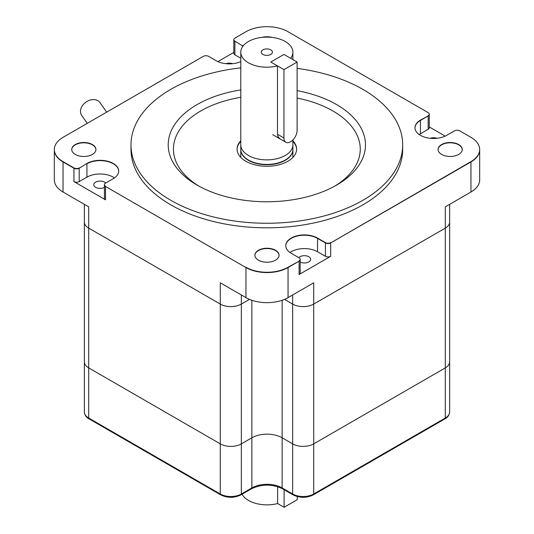 <?xml version="1.0" encoding="UTF-8"?>
<svg xmlns="http://www.w3.org/2000/svg" width="534" height="534" viewBox="0 0 534 534"><rect width="100%" height="100%" fill="white"/><g stroke="black" fill="none" stroke-linecap="round" stroke-linejoin="round"><path stroke-width="0.8" d="M270.791 62.031L283.948 54.435L297.104 62.031L283.948 69.627L270.791 62.031L283.948 54.435L290.629 58.286A26.053 15.039 180 0 0 292.892 52.152A26.053 15.039 180 0 0 266.84 37.113A26.053 15.039 180 0 0 240.787 52.152A26.053 15.039 180 0 0 248.417 62.792A26.053 15.039 180 0 0 277.466 65.889L270.791 62.031M277.466 65.889L277.466 134.261L283.948 137.999A9.305 5.373 120 0 0 285.877 142.258A9.305 5.373 120 0 0 293.046 139.768A9.305 5.373 120 0 0 297.104 130.403L297.104 62.031M283.948 137.999L283.948 69.627M462.257 149.64A12.095 6.982 0 0 0 450.162 142.805A12.095 6.982 0 0 0 438.067 149.64A12.095 6.982 180 0 1 450.162 142.805A12.095 6.982 180 0 1 462.257 149.64M282.132 300.275L282.132 487.929L292.659 494.003L292.659 443.867A14.885 8.597 0 0 0 313.712 443.867A14.885 8.597 180 0 1 292.659 443.867L282.132 437.787A21.4 12.355 0 0 0 251.868 437.787A21.4 12.355 180 0 1 282.132 437.787L292.659 443.867L292.659 304.08L284.502 299.374L292.659 304.08A14.885 8.597 0 0 0 313.712 304.08L313.712 282.813L288.053 297.625A29.77 17.188 180 0 1 245.947 297.625L245.947 267.541A29.77 17.188 0 0 0 288.053 267.541L299.107 261.159L288.053 267.541A29.77 17.188 180 0 1 245.947 267.541L105.525 186.466A3.725 2.149 180 0 1 104.43 184.944A3.725 2.149 0 0 0 105.525 186.466L105.525 199.836A3.725 2.149 180 0 1 104.43 198.314L104.43 184.944A3.725 2.149 180 0 1 104.444 184.797M105.525 186.159A3.725 2.149 0 0 1 104.43 184.644A3.725 2.149 0 0 1 105.525 183.122L113.261 178.656A18.61 10.747 0 0 0 118.708 171.06A18.61 10.747 0 0 0 107.221 161.135A18.61 10.747 0 0 0 86.942 163.464L79.206 168.237A3.725 2.149 180 0 1 73.946 168.237L63.045 161.942A29.77 17.188 180 0 1 54.328 149.787A29.77 17.188 0 0 0 63.045 161.942L73.946 168.237A3.725 2.149 0 0 0 79.206 168.237L79.206 181.607A3.725 2.149 180 0 1 73.946 181.607L105.525 199.836M54.328 149.64A29.77 17.188 0 0 0 54.328 149.787L54.328 179.871A29.77 17.188 0 0 0 63.045 192.026L88.704 206.845L88.704 228.111L220.288 304.08A14.885 8.597 0 0 0 241.341 304.08L249.498 299.374L241.341 304.08L241.341 294.962M245.947 297.625L220.288 282.813L220.288 304.08L88.704 228.111A14.885 8.597 180 0 1 84.345 222.037A14.885 8.597 0 0 0 88.704 228.111L88.704 367.899L220.288 443.867A14.885 8.597 0 0 0 241.341 443.867L251.868 437.787L241.341 443.867A14.885 8.597 180 0 1 220.288 443.867L88.704 367.899A14.885 8.597 180 0 1 84.345 361.818A14.885 8.597 0 0 0 88.704 367.899L88.704 418.035L220.288 494.003L220.288 304.08A14.885 8.597 0 0 0 241.341 304.08L241.341 494.003L251.868 487.929A21.4 12.355 180 0 1 282.132 487.929A1.862 1.075 120 0 0 282.519 488.777C272.173 483.917 261.827 483.917 251.481 488.777L240.954 494.858C234.192 498.109 227.437 498.109 220.675 494.858A1.862 1.075 -60 0 1 220.288 494.003A14.885 8.597 0 0 0 241.341 494.003A1.862 1.075 60 0 1 240.954 494.858M279.095 255.386A12.095 6.982 0 0 0 267 248.55A12.095 6.982 0 0 0 254.905 255.386A12.095 6.982 180 0 1 267 248.55A12.095 6.982 180 0 1 279.095 255.386M71.743 149.64A12.095 6.982 180 0 1 83.838 142.805A12.095 6.982 180 0 1 95.933 149.64A12.095 6.982 0 0 0 83.838 142.805A12.095 6.982 0 0 0 71.743 149.64M429.249 126.932L445.182 136.13M217.892 61.61L233.805 52.419M292.659 294.962L292.659 304.08A14.885 8.597 0 0 0 313.712 304.08L445.296 228.111L445.296 206.845L470.955 192.026A29.77 17.188 0 0 0 479.672 179.871L479.672 149.787A29.77 17.188 180 0 1 470.955 161.942L330.686 242.923L470.955 161.942A29.77 17.188 0 0 0 479.672 149.787A29.77 17.188 0 0 0 479.672 149.64M429.243 114.296A3.725 2.149 180 0 1 429.249 114.45L429.249 127.82A3.725 2.149 180 0 1 428.161 129.341L428.161 115.965A3.725 2.149 0 0 0 429.249 114.45A3.725 2.149 180 0 1 428.161 115.965L420.425 120.437A18.61 10.747 0 0 0 414.978 127.88A18.61 10.747 180 0 1 420.425 120.437L428.161 115.965L420.425 120.13A18.61 10.747 180 0 0 414.971 127.726A18.61 10.747 180 0 0 426.459 137.652A18.61 10.747 180 0 0 446.738 135.322L454.474 130.857A3.725 2.149 0 0 1 459.741 130.857L470.955 137.331A29.77 17.188 180 0 1 479.672 149.487A29.77 17.188 180 0 1 470.955 161.642L330.686 242.923A3.725 2.149 180 0 1 325.42 242.923L317.53 238.371A18.61 10.747 0 0 0 297.371 236.008A18.61 10.747 0 0 0 285.763 245.814A18.61 10.747 180 0 1 297.371 236.008A18.61 10.747 180 0 1 317.53 238.371L325.42 242.923A3.725 2.149 0 0 0 330.686 242.923L330.686 256.3L299.107 274.529L299.107 261.159A3.725 2.149 0 0 0 300.195 259.637A3.725 2.149 180 0 1 299.107 261.159L288.053 267.234A29.77 17.188 180 0 1 245.947 267.234M265.084 37.146A12.095 6.982 180 0 1 269.189 37.173A12.095 6.982 0 0 0 265.084 37.146M79.206 181.607L86.942 177.141A18.61 10.747 180 0 1 114.456 177.895M118.708 171.214A18.61 10.747 0 0 0 107.1 161.408A18.61 10.747 0 0 0 86.942 163.764A18.61 10.747 180 0 1 107.1 161.408A18.61 10.747 180 0 1 118.708 171.214M428.161 129.341L420.425 133.807A18.61 10.747 0 0 0 419.23 134.561M428.161 115.664A3.725 2.149 0 0 0 429.249 114.142A3.725 2.149 0 0 0 428.161 112.627L288.053 31.733A29.77 17.188 180 0 0 245.947 31.733L234.893 38.114A3.725 2.149 0 0 0 233.805 39.636A3.725 2.149 0 0 0 234.893 41.158L242.469 45.831A18.61 10.747 180 0 1 242.97 46.131A18.61 10.747 0 0 0 242.469 45.831L242.469 46.838M240.787 58.233L234.893 54.828A3.725 2.149 180 0 1 233.805 53.307L233.805 39.937A3.725 2.149 0 0 0 234.893 41.458A3.725 2.149 180 0 1 233.805 39.937A3.725 2.149 180 0 1 233.812 39.79M330.686 256.3A3.725 2.149 180 0 1 325.42 256.3L317.53 251.741A18.61 10.747 0 0 0 290.015 252.495M449.655 204.322L449.655 222.037A14.885 8.597 180 0 1 445.296 228.111L313.712 304.08L313.712 443.867L445.296 367.899A14.885 8.597 0 0 0 449.655 361.818A14.885 8.597 180 0 1 445.296 367.899L313.712 443.867L313.712 494.003L445.296 418.035L445.296 228.111A14.885 8.597 0 0 0 449.655 222.037L449.655 320.04M105.692 183.028A6.328 3.651 0 0 0 98.576 181.193A6.328 3.651 0 0 0 93.77 184.737A6.328 3.651 0 0 0 95.626 187.321A6.328 3.651 0 0 0 104.43 187.394M430.25 138.299A6.328 3.651 180 0 1 436.919 138.299M225.982 63.7A6.328 3.651 180 0 1 232.65 63.7M298.78 257.628A6.328 3.651 180 0 1 308.846 256.754A6.328 3.651 180 0 1 310.695 259.337A6.328 3.651 180 0 1 306.977 262.661A6.328 3.651 180 0 1 300.195 262.081M300.188 259.484A3.725 2.149 180 0 1 300.195 259.637L300.195 273.007A3.725 2.149 180 0 1 299.107 274.529M296.61 149.393A29.77 17.188 0 0 0 292.892 141.376A29.77 17.188 180 0 1 296.61 149.393M240.787 141.376A29.77 17.188 0 0 0 237.069 149.393A29.77 17.188 180 0 1 240.787 141.376M248.417 160.333A26.053 15.039 0 0 0 276.812 163.591A26.053 15.039 0 0 0 292.892 149.7A26.053 15.039 180 0 1 276.812 163.591A26.053 15.039 180 0 1 248.417 160.333A26.053 15.039 180 0 1 240.787 149.7A26.053 15.039 0 0 0 248.417 160.333M240.267 156.836A29.77 17.188 180 0 1 240.787 156.268M292.892 156.268A29.77 17.188 180 0 1 293.42 156.836M262.895 54.435A5.58 3.224 180 0 1 261.26 52.152A5.58 3.224 180 0 1 266.84 48.928A5.58 3.224 180 0 1 272.427 52.152A5.58 3.224 180 0 1 268.976 55.129A5.58 3.224 180 0 1 262.895 54.435M277.466 134.261L277.94 136.557L280.016 138.873M248.417 155.474A26.053 15.039 180 0 1 240.787 144.834A26.053 15.039 0 0 0 248.417 155.474A26.053 15.039 0 0 0 276.812 158.732A26.053 15.039 0 0 0 292.892 144.834A26.053 15.039 180 0 1 276.812 158.732A26.053 15.039 180 0 1 248.417 155.474M242.076 494.21A26.053 15.039 0 0 0 248.577 500.465A26.053 15.039 0 0 0 277.627 503.562L277.627 486.661M106.66 112.153L99.992 102.621A11.167 8.451 145 0 0 86.001 102.094A11.167 8.451 145 0 0 81.695 115.424L87.249 123.361M248.417 160.026A26.053 15.039 0 0 0 276.812 163.291A26.053 15.039 0 0 0 292.892 149.393A26.053 15.039 180 0 1 276.812 163.291A26.053 15.039 180 0 1 248.417 160.026A26.053 15.039 180 0 1 240.787 149.393A26.053 15.039 0 0 0 248.417 160.026M297.104 90.64A98.623 56.938 180 0 1 336.58 185.098A98.623 56.938 180 0 1 197.106 185.098A98.623 56.938 180 0 1 197.099 185.098A98.623 56.938 180 0 1 240.787 89.919M297.104 68.379A135.843 78.425 180 0 1 402.683 144.834A135.843 78.425 180 0 1 318.825 217.291A135.843 78.425 180 0 1 170.787 200.29A135.843 78.425 180 0 1 130.997 144.834A135.843 78.425 180 0 1 240.787 67.865M130.997 144.834L130.997 149.393A135.843 78.425 0 0 0 170.787 204.849A135.843 78.425 0 0 0 318.825 221.85A135.843 78.425 0 0 0 402.683 149.393L402.683 144.834M334.691 186.159A93.417 53.934 0 0 0 332.896 110.952A93.417 53.934 0 0 0 297.104 98.069M240.787 97.295A93.417 53.934 0 0 0 198.995 186.159M292.892 140.769A29.77 17.188 180 0 1 296.617 149.093A29.77 17.188 180 0 1 278.234 164.973A29.77 17.188 180 0 1 245.787 161.248A29.77 17.188 180 0 1 237.069 149.093A29.77 17.188 180 0 1 240.787 140.769M237.069 149.24A29.77 17.188 180 0 1 240.787 141.069A29.77 17.188 180 0 0 237.069 149.24M292.892 141.069A29.77 17.188 180 0 1 296.617 149.24A29.77 17.188 180 0 0 292.892 141.069M240.787 157.41L240.787 149.7A26.053 15.039 180 0 1 240.794 149.547M292.892 149.547A26.053 15.039 180 0 1 292.892 149.7L292.892 139.921M73.946 181.607L73.946 167.93L63.045 161.642A29.77 17.188 180 0 1 54.328 149.487A29.77 17.188 180 0 1 63.045 137.331L203.314 56.35A3.725 2.149 0 0 1 208.58 56.35L216.157 60.722A18.61 10.747 180 0 0 240.787 61.584M242.469 45.53A18.61 10.747 180 0 1 243.124 45.931M299.107 260.852A3.725 2.149 0 0 0 300.195 259.337A3.725 2.149 0 0 0 299.107 257.815L291.21 253.256A18.61 10.747 180 0 1 285.763 245.66A18.61 10.747 180 0 1 297.251 235.734A18.61 10.747 180 0 1 317.53 238.064L325.42 242.623A3.725 2.149 0 0 0 330.686 242.623M258.449 260.171A12.095 6.982 0 0 0 271.626 261.687A12.095 6.982 0 0 0 279.095 255.232A12.095 6.982 0 0 0 267 248.25A12.095 6.982 0 0 0 254.905 255.232A12.095 6.982 0 0 0 258.449 260.171M75.287 154.426A12.095 6.982 0 0 0 88.464 155.935A12.095 6.982 0 0 0 95.933 149.487A12.095 6.982 0 0 0 83.838 142.505A12.095 6.982 0 0 0 71.743 149.487A12.095 6.982 0 0 0 75.287 154.426M441.611 154.426A12.095 6.982 0 0 0 454.788 155.935A12.095 6.982 0 0 0 462.257 149.487A12.095 6.982 0 0 0 450.162 142.505A12.095 6.982 0 0 0 438.067 149.487A12.095 6.982 0 0 0 441.611 154.426M272.207 37.433A12.095 6.982 0 0 0 262.034 37.373M73.946 167.93A3.725 2.149 0 0 0 79.206 167.93M284.108 489.698L284.108 507.3L297.264 499.704L297.264 496.56M284.108 507.3L277.627 503.562M288.053 297.625L288.053 267.234M63.045 192.026L63.045 161.642M470.955 192.026L470.955 161.642M86.942 163.464L86.942 177.141M420.425 120.13L420.425 133.807M234.893 41.158L234.893 54.828M325.42 256.3L325.42 242.623M317.53 238.064L317.53 251.741M88.704 215.956L88.704 206.845M251.868 300.275L251.868 487.929A1.862 1.075 60 0 1 251.481 488.777M84.345 204.322L84.345 411.961A14.885 8.597 0 0 0 88.704 418.035A1.862 1.075 -60 0 0 89.091 418.89L220.675 494.858M282.519 488.777L293.046 494.858A1.862 1.075 120 0 1 292.659 494.003A14.885 8.597 0 0 0 313.712 494.003A1.862 1.075 60 0 1 313.325 494.858L444.909 418.89C447.726 417.434 449.308 415.125 449.655 411.961A14.885 8.597 0 0 1 445.296 418.035A1.862 1.075 60 0 1 444.909 418.89M272.714 134.661L285.877 142.258M292.892 157.41L292.892 149.7M449.655 222.037L449.655 411.961M89.091 418.89C86.274 417.434 84.692 415.125 84.345 411.961M293.046 494.858C299.808 498.109 306.563 498.109 313.325 494.858M292.892 59.594L292.892 52.152M240.787 149.7L240.787 52.152"/></g></svg>
